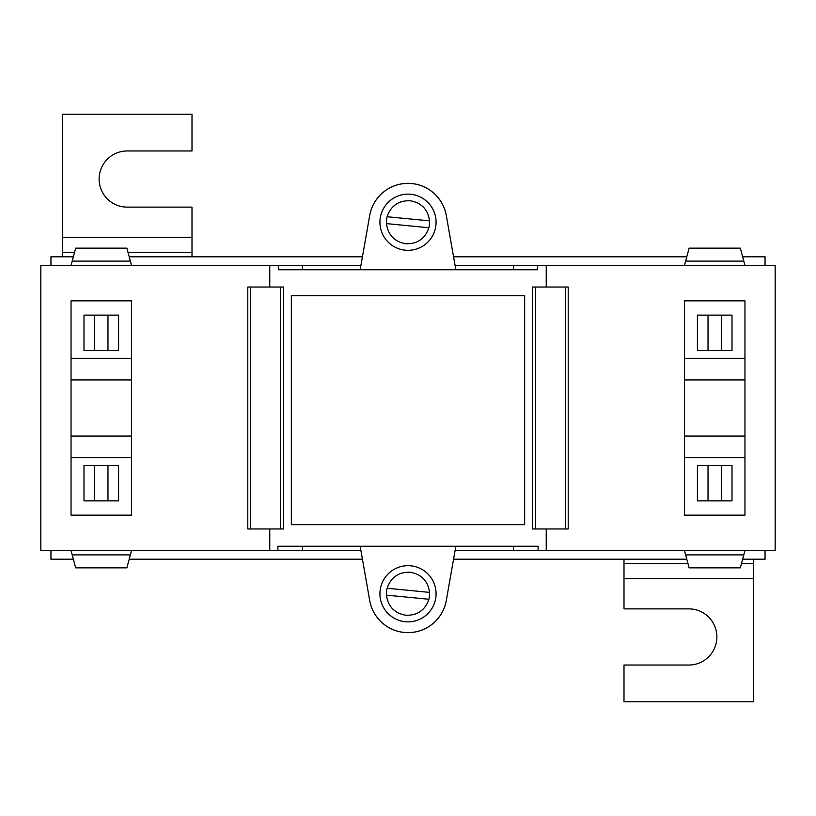 <?xml version="1.0" encoding="UTF-8"?>
<svg xmlns="http://www.w3.org/2000/svg" width="816" height="816" viewBox="0 0 816 816"><rect width="100%" height="100%" fill="white"/><g stroke="black" fill="none" stroke-linecap="round" stroke-linejoin="round"><path stroke-width="1.22" d="M453.574 256.795L686.797 256.795M742.642 256.795L765.051 256.795L765.051 265.445M50.949 265.445L50.949 256.795L73.358 256.795M129.203 256.795L362.426 256.795M453.574 559.205L686.797 559.205M742.642 559.205L765.051 559.205L765.051 550.555M50.949 550.555L50.949 559.205L73.358 559.205M129.203 559.205L362.426 559.205M379.919 222.238A28.081 28.081 0 0 0 408 250.318A28.081 28.081 0 0 0 436.081 222.238A28.081 28.081 0 0 0 408 194.157A28.081 28.081 0 0 0 379.919 222.238M455.858 269.759L446.291 215.485A38.882 38.882 0 0 0 369.709 215.485L360.142 269.759M744.957 300.859L684.481 300.859L684.481 515.141L684.481 457.684L744.957 457.684L744.957 515.141L684.481 515.141L744.957 515.141L744.957 300.859L684.481 300.859L684.481 358.316L744.957 358.316L744.957 300.859M568.222 287.038L568.222 528.962L532.593 528.962L532.593 287.038L568.222 287.038M131.519 300.859L71.043 300.859L71.043 515.141L71.043 457.684L131.519 457.684L131.519 515.141L71.043 515.141L131.519 515.141L131.519 300.859L71.043 300.859L71.043 358.316L131.519 358.316L131.519 300.859M247.778 287.038L247.778 528.962L283.407 528.962L283.407 287.038L247.778 287.038M360.907 265.445L302.399 265.445L302.399 269.759M546.241 528.962L546.241 550.555L775.2 550.555L775.2 265.445L513.601 265.445L513.601 269.759M513.601 265.445L455.093 265.445M302.399 265.445L40.8 265.445L40.8 550.555L269.759 550.555L269.759 528.962M291.363 295.678L291.363 524.637L524.637 524.637L524.637 295.678L291.363 295.678M278.348 265.445L278.348 269.759L537.652 269.759L537.652 265.445M546.241 265.445L546.241 287.038M269.759 265.445L269.759 287.038M269.759 550.555L360.907 550.555M546.241 550.555L513.488 550.555L513.488 546.241M455.093 550.555L513.488 550.555M302.512 550.555L302.512 546.241M277.889 550.555L277.889 546.241L538.111 546.241L538.111 550.555M379.919 593.762A28.081 28.081 0 0 0 408 621.843A28.081 28.081 0 0 0 436.081 593.762A28.081 28.081 0 0 0 408 565.682A28.081 28.081 0 0 0 379.919 593.762M455.858 546.241L446.291 600.515A38.882 38.882 0 0 1 369.709 600.515L360.142 546.241M71.043 265.445L72.196 261.12L130.366 261.12L131.519 265.445M72.196 261.12L75.674 248.156L126.888 248.156L130.366 261.12M118.565 350.533L83.997 350.533L83.997 315.129L118.565 315.129L118.565 350.533M71.043 379.919L131.519 379.919M131.519 436.081L71.043 436.081M118.565 500.871L118.565 465.467L83.997 465.467L83.997 500.871L118.565 500.871M131.519 550.555L130.366 554.88L72.196 554.88L75.674 567.844L126.888 567.844L130.366 554.88M71.043 550.555L72.196 554.88M107.977 315.129L107.977 350.533M94.574 315.129L94.574 350.533M107.977 465.467L107.977 500.871M94.574 465.467L94.574 500.871M684.481 265.445L685.634 261.12L743.804 261.12L744.957 265.445M685.634 261.12L689.112 248.156L740.326 248.156L743.804 261.12M732.003 350.533L697.435 350.533L697.435 315.129L732.003 315.129L732.003 350.533M684.481 379.919L744.957 379.919M744.957 436.081L684.481 436.081M732.003 500.871L732.003 465.467L697.435 465.467L697.435 500.871L732.003 500.871M744.957 550.555L743.804 554.88L685.634 554.88L689.112 567.844L740.326 567.844L743.804 554.88M684.481 550.555L685.634 554.88M721.426 315.129L721.426 350.533M708.023 315.129L708.023 350.533M721.426 465.467L721.426 500.871M708.023 465.467L708.023 500.871M386.447 595.129C388.028 606.584 394.516 613.295 405.909 615.254C417.466 615.529 425.126 610.205 428.89 599.27L386.447 595.129A21.604 21.604 0 0 1 387.11 588.254L429.553 592.385C427.972 580.931 421.484 574.229 410.091 572.261C398.534 571.985 390.874 577.32 387.11 588.254M428.89 599.27A21.604 21.604 0 0 0 429.553 592.385M386.447 223.615C388.028 235.069 394.516 241.771 405.909 243.739C417.466 244.015 425.126 238.68 428.89 227.746L386.447 223.615A21.604 21.604 0 0 1 387.11 216.73L429.553 220.871C427.972 209.416 421.484 202.705 410.091 200.746C398.534 200.471 390.874 205.795 387.11 216.73M428.89 227.746A21.604 21.604 0 0 0 429.553 220.871M753.596 559.205L753.596 701.76L623.995 701.76L623.995 665.04L688.796 665.04A28.081 28.081 0 0 0 716.876 636.959A28.081 28.081 0 0 0 688.796 608.879L623.995 608.879L623.995 578.595L753.596 578.595M623.995 559.205L623.995 578.595M62.404 256.795L62.404 114.24L192.005 114.24L192.005 150.96L127.204 150.96A28.081 28.081 0 0 0 99.124 179.041A28.081 28.081 0 0 0 127.204 207.121L192.005 207.121L192.005 237.405L62.404 237.405M192.005 256.795L192.005 237.405M565.621 287.038L565.621 528.962M535.5 287.038L535.5 528.962M280.5 287.038L280.5 528.962M250.379 287.038L250.379 528.962M623.995 563.479L687.939 563.479M741.499 563.479L753.596 563.479M192.005 252.521L128.061 252.521M74.501 252.521L62.404 252.521"/></g></svg>
